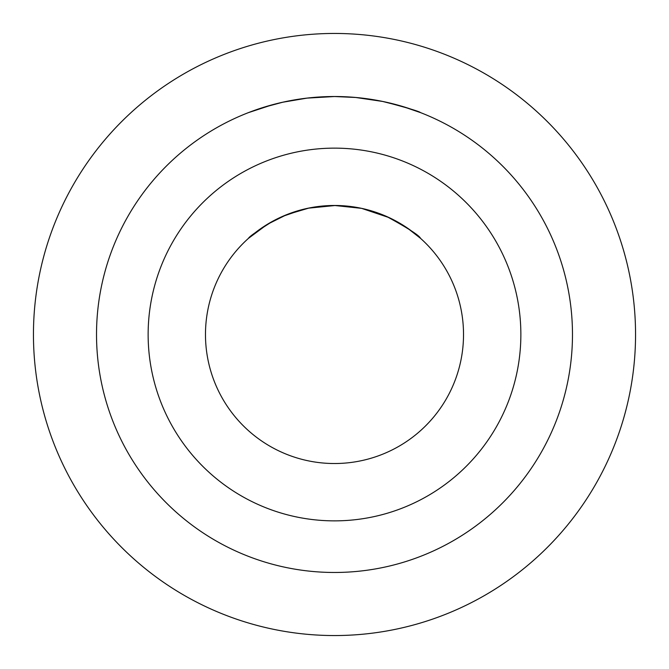 <?xml version="1.0" encoding="UTF-8"?>
<svg xmlns="http://www.w3.org/2000/svg" width="669" height="669" viewBox="0 0 669 669"><rect width="100%" height="100%" fill="white"/><g stroke="black" fill="none" stroke-linecap="round" stroke-linejoin="round"><path stroke-width="1" d="M334.5 520.867A186.367 186.367 0 0 1 173.104 241.317A186.367 186.367 0 0 1 495.896 241.317A186.367 186.367 0 0 1 334.5 520.867M334.5 463.525A129.025 129.025 0 0 0 446.24 269.992A129.025 129.025 0 0 0 222.76 269.992A129.025 129.025 0 0 0 334.5 463.525M386.69 216.505C408.14 228.263 419.413 235.538 420.517 238.331L407.036 227.794L389.174 217.634L361.553 208.343L334.5 205.475L309.111 208L286.692 214.665L267.383 224.316L248.483 238.331C249.169 236.65 257.456 230.838 273.353 220.895M282.31 216.505L302.99 209.389M308.125 208.201L335.42 205.483M360.875 208.201L366.01 209.389M384.75 101.897C407.714 107.952 419.639 111.531 420.517 112.618L403.256 106.68L382.635 101.445L355.657 97.473L334.5 96.528L307.029 98.117L282.686 102.24L263.168 107.466L248.483 112.618L272.283 104.807M284.25 101.897L293.683 100.057M310.04 97.791L334.642 96.528M334.793 96.528L335.228 96.528M358.96 97.791L375.317 100.057M334.5 33.45A301.05 301.05 0 0 1 595.218 485.025A301.05 301.05 0 0 1 73.782 485.025A301.05 301.05 0 0 1 334.5 33.45M334.5 572.472A237.972 237.972 0 0 0 540.594 215.51A237.972 237.972 0 0 0 128.406 215.51A237.972 237.972 0 0 0 334.5 572.472"/></g></svg>
